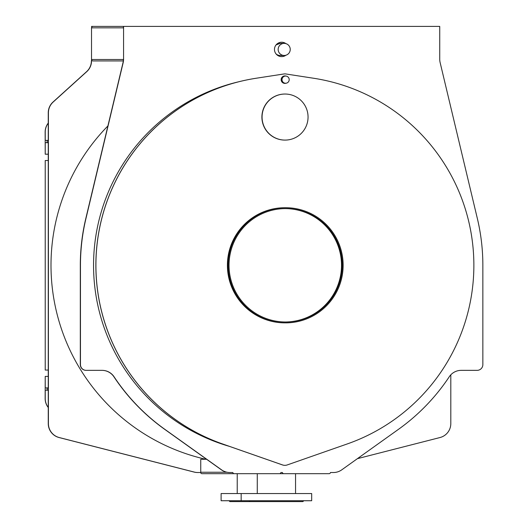 <?xml version="1.0" encoding="UTF-8"?>
<svg xmlns="http://www.w3.org/2000/svg" width="528" height="528" viewBox="0 0 528 528"><rect width="100%" height="100%" fill="white"/><g stroke="black" fill="none" stroke-linecap="round" stroke-linejoin="round"><path stroke-width="0.79" d="M91.522 27.839L123.42 27.839L123.42 26.4L92.961 26.4A1.439 1.439 90 0 0 91.522 27.839L91.522 60.938A14.388 14.368 -90 0 1 86.79 71.617L53.143 102.069A14.388 14.368 90 0 0 48.411 112.748L48.411 423.601A14.388 14.368 90 0 0 59.228 437.54L194.317 472.085A14.388 14.368 90 0 0 197.875 472.527L200.779 472.527A1.439 1.439 90 0 1 200.746 472.243L200.746 459.287L206.633 459.287M229.918 472.527L232.822 472.527A1.439 1.439 90 0 0 234.234 473.682L279.503 473.682A1.439 1.439 90 0 0 280.909 472.527L282.407 472.527A1.439 1.439 90 0 0 283.813 473.682L329.083 473.682A1.439 1.439 90 0 0 330.488 472.527L333.392 472.527A14.388 14.368 90 0 0 341.735 469.854L398.482 429.33A201.478 201.194 90 0 0 449.249 376.781A14.388 14.368 -90 0 1 461.215 370.352L477.107 370.352A5.755 5.749 90 0 0 482.856 364.597L482.856 265.294A201.478 201.194 90 0 0 477.338 218.453L440.134 62.588A14.388 14.368 -90 0 1 439.738 59.242L439.738 26.4L123.572 26.4L123.572 59.242A14.388 14.368 -90 0 1 123.182 62.588L85.972 218.453A201.478 201.194 90 0 0 80.461 265.294L80.461 364.597A5.755 5.749 90 0 0 86.209 370.352L102.095 370.352A14.388 14.368 -90 0 1 114.068 376.781A201.478 201.194 90 0 0 164.835 429.33L221.575 469.854A14.388 14.368 90 0 0 229.918 472.527L229.766 472.527A14.388 14.368 -90 0 1 221.423 469.854L164.683 429.33A201.478 201.194 -90 0 1 113.916 376.781A14.388 14.368 90 0 0 101.944 370.352M86.209 370.352L86.057 370.352A5.755 5.749 -90 0 1 80.309 364.597L80.309 265.294A201.478 201.194 -90 0 1 85.82 218.453L123.031 62.588A14.388 14.368 90 0 0 123.42 59.242L123.572 59.242M281.582 56.621A7.194 7.187 90 0 0 285.674 55.288M285.674 43.567A7.194 7.187 90 0 0 281.582 42.233M285.919 55.222A7.194 7.187 -90 0 1 274.474 49.427A7.194 7.187 -90 0 1 285.919 43.633M123.42 59.499L91.522 59.499L91.522 60.938M123.572 26.4L106.471 26.4M92.961 26.4L91.522 26.4M107.903 125.941A198.884 198.607 90 0 0 205.828 459.287M279.556 473.682L296.274 473.682M283.813 473.682L279.616 473.682M91.37 60.938A14.388 14.368 90 0 1 86.638 71.617L52.991 102.069A14.388 14.368 -90 0 0 48.259 112.748L48.259 423.601A14.388 14.368 -90 0 0 59.077 437.54L194.165 472.085A14.388 14.368 -90 0 0 197.723 472.527L197.875 472.527M357.423 458.654L439.989 437.54A14.388 14.368 90 0 0 450.806 423.601L450.806 374.821M91.522 59.499A1.439 1.439 90 0 0 92.961 60.938L106.471 60.938M123.321 60.938L92.961 60.938M234.234 473.682L202.033 473.682A1.439 1.439 -90 0 1 200.627 472.527M278.164 49.427A6.046 6.039 90 0 0 284.203 55.473A6.046 6.039 90 0 0 290.235 49.427A6.046 6.039 90 0 0 284.203 43.382A6.046 6.039 90 0 0 278.164 49.427M285.272 321.994A56.701 56.621 90 0 0 341.517 265.294A56.701 56.621 90 0 0 285.272 208.593M229.027 265.294A56.701 56.621 -90 0 1 285.655 208.593A56.701 56.621 -90 0 1 342.276 265.294A56.701 56.621 -90 0 1 285.655 321.994A56.701 56.621 -90 0 1 229.027 265.294M228.169 265.294A57.565 57.486 90 0 0 285.655 322.859A57.565 57.486 90 0 0 343.134 265.294A57.565 57.486 90 0 0 285.655 207.728A57.565 57.486 90 0 0 228.169 265.294M285.655 322.859L284.889 322.859A57.565 57.486 -90 0 1 227.41 265.294A57.565 57.486 -90 0 1 284.889 207.728L285.655 207.728M256.159 78.25A189.248 188.984 90 0 0 222.552 443.949L282.52 464.93A7.194 7.187 90 0 0 287.265 464.93L347.233 443.949A189.248 188.984 90 0 0 313.625 78.25L285.767 73.96A5.755 5.749 90 0 0 284.018 73.96L256.113 78.25A189.248 188.984 90 0 0 222.506 443.949L282.473 464.93A7.194 7.187 90 0 0 284.869 465.333L284.889 465.333M285.985 83.226A3.742 3.736 -90 0 1 281.153 79.649A3.742 3.736 -90 0 1 285.985 76.072M285.061 140.092L284.889 140.092A23.027 22.994 -90 0 1 261.901 117.064A23.027 22.994 -90 0 1 284.889 94.037L285.061 94.037A23.027 22.994 90 0 0 262.066 117.064A23.027 22.994 90 0 0 285.061 140.092A23.027 22.994 90 0 0 308.055 117.064A23.027 22.994 90 0 0 285.061 94.037M289.199 79.649A3.597 3.59 90 0 0 285.608 76.052A3.597 3.59 90 0 0 282.011 79.649A3.597 3.59 90 0 0 285.608 83.246A3.597 3.59 90 0 0 289.199 79.649M285.608 83.246L284.849 83.246A3.597 3.59 -90 0 1 282.671 76.784A188.529 188.265 90 0 0 282.487 76.784M285.608 76.052L284.849 76.052A3.597 3.59 90 0 0 282.671 76.784M284.869 83.391A3.742 3.736 90 0 0 285.919 83.233M284.869 75.907A3.742 3.736 -90 0 1 285.919 76.065M284.889 73.894L284.849 73.894A5.755 5.749 90 0 0 283.972 73.96L256.113 78.25M238.709 81.774A188.529 188.265 90 0 0 229.548 446.411M48.259 390.212L47.117 390.212L47.117 387.908L48.259 387.908M48.259 376.398L45.223 376.398L45.223 387.908L47.117 387.908M48.259 142.679L47.117 142.679L47.117 140.382L48.259 140.382M48.259 123.182A14.388 14.368 -90 0 0 45.223 132.033L45.223 140.382L47.117 140.382M48.259 154.196L45.223 154.196L45.223 142.679L47.117 142.679M48.259 407.405A14.388 14.368 -90 0 1 45.223 398.561L45.223 390.212L47.117 390.212M48.259 370.062L45.223 370.062L45.223 160.525L48.259 160.525M45.223 154.196L45.144 132.033A14.388 14.368 -90 0 1 48.259 123.083M45.223 160.525L45.223 370.062M45.223 376.398L45.144 398.561A14.388 14.368 -90 0 0 48.259 407.504M241.157 500.735L221.107 500.735L221.107 493.541L311.678 493.541L311.678 500.735L241.157 500.735L241.157 493.541M229.027 500.735L229.885 501.6L302.894 501.6L303.758 500.735M226.908 472.243L200.746 472.243M284.203 55.473L280.097 55.473A6.046 6.039 -90 0 1 275.999 53.856M275.999 44.992A6.046 6.039 -90 0 1 280.097 43.382L276.045 44.933M257.275 473.682L257.275 493.541M295.555 473.682L295.555 493.541M237.23 473.682L237.23 493.541M284.203 43.382L280.097 43.382M249.935 501.6L249.071 500.735"/></g></svg>
